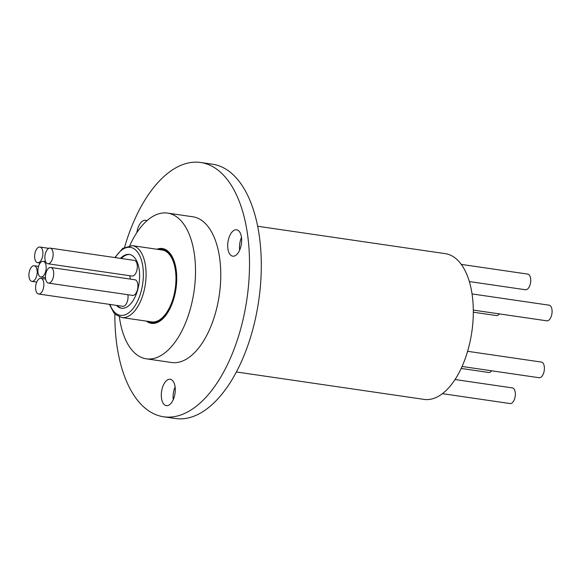 <?xml version="1.0" encoding="UTF-8"?>
<svg xmlns="http://www.w3.org/2000/svg" width="581" height="581" viewBox="0 0 581 581"><rect width="100%" height="100%" fill="white"/><g stroke="black" fill="none" stroke-linecap="round" stroke-linejoin="round"><path stroke-width="0.87" d="M541.318 362.072A7.909 4.023 98.3 0 1 541.405 362.079A7.909 4.023 98.3 0 1 544.259 370.409A7.909 4.023 98.3 0 1 539.204 377.737A7.909 4.023 98.3 0 1 539.117 377.73A7.909 4.023 98.3 0 1 539.037 377.715M549.016 305.17A7.909 4.023 98.3 0 1 549.096 305.178A7.909 4.023 98.3 0 1 551.95 313.5A7.909 4.023 98.3 0 1 546.895 320.835A7.909 4.023 98.3 0 1 546.815 320.828A7.909 4.023 98.3 0 1 546.728 320.814M527.664 274.094A7.909 4.023 98.3 0 1 527.751 274.101A7.909 4.023 98.3 0 1 530.598 282.424A7.909 4.023 98.3 0 1 525.544 289.759A7.909 4.023 98.3 0 1 525.464 289.752A7.909 4.023 98.3 0 1 525.377 289.737M499.413 313.907A7.909 4.023 98.3 0 1 496.501 315.585A7.909 4.023 98.3 0 1 496.421 315.57A7.909 4.023 98.3 0 1 496.334 315.556M491.722 370.809A7.909 4.023 98.3 0 1 488.81 372.486A7.909 4.023 98.3 0 1 488.723 372.472A7.909 4.023 98.3 0 1 488.643 372.457M512.275 387.897A7.909 4.023 98.3 0 1 512.362 387.905A7.909 4.023 98.3 0 1 515.216 396.227A7.909 4.023 98.3 0 1 510.162 403.563A7.909 4.023 98.3 0 1 510.074 403.555A7.909 4.023 98.3 0 1 509.995 403.541M131.916 245.596A36.32 18.49 98.3 0 1 132.301 245.647L162.186 250.012A36.32 18.49 98.3 0 1 175.288 288.249A36.32 18.49 98.3 0 1 152.069 321.939A36.32 18.49 98.3 0 1 151.685 321.889L121.799 317.524A36.32 18.49 98.3 0 0 122.184 317.575A36.32 18.49 98.3 0 0 145.403 283.884A36.32 18.49 98.3 0 0 132.301 245.647L122.744 248.348L114.835 257.557M116.461 305.381A27.184 13.835 -81.7 0 0 121.444 308.235A27.184 13.835 -81.7 0 0 121.727 308.271A27.184 13.835 -81.7 0 0 139.099 283.056A27.184 13.835 -81.7 0 0 129.302 254.442A27.184 13.835 -81.7 0 0 129.011 254.405A27.184 13.835 -81.7 0 0 120.521 258.385M129.716 254.522A27.184 13.835 -81.7 0 0 121.356 258.509M117.304 305.504A27.184 13.835 -81.7 0 0 121.865 308.286M37.721 262.699A7.909 4.023 -81.7 0 0 42.769 255.364A7.909 4.023 -81.7 0 0 39.922 247.041A7.909 4.023 -81.7 0 0 39.835 247.027A7.909 4.023 -81.7 0 0 34.78 254.362A7.909 4.023 -81.7 0 0 37.634 262.685A7.909 4.023 -81.7 0 0 37.721 262.699M48.535 283.121A7.909 4.023 -81.7 0 0 53.59 275.786A7.909 4.023 -81.7 0 0 50.736 267.463A7.909 4.023 -81.7 0 0 50.656 267.449A7.909 4.023 -81.7 0 0 45.601 274.784A7.909 4.023 -81.7 0 0 48.455 283.114A7.909 4.023 -81.7 0 0 48.535 283.121M132.548 295.395A7.909 4.023 -81.7 0 0 132.635 295.409A7.909 4.023 -81.7 0 0 132.715 295.417A7.909 4.023 -81.7 0 0 137.77 288.082A7.909 4.023 -81.7 0 0 134.915 279.759A7.909 4.023 -81.7 0 0 134.836 279.751M47.947 263.767A7.909 4.023 -81.7 0 0 53.002 256.432A7.909 4.023 -81.7 0 0 50.148 248.109A7.909 4.023 -81.7 0 0 50.068 248.094A7.909 4.023 -81.7 0 0 45.013 255.429A7.909 4.023 -81.7 0 0 47.86 263.752A7.909 4.023 -81.7 0 0 47.947 263.767M131.96 276.04A7.909 4.023 -81.7 0 0 132.047 276.055A7.909 4.023 -81.7 0 0 132.127 276.062A7.909 4.023 -81.7 0 0 137.181 268.727A7.909 4.023 -81.7 0 0 134.327 260.404A7.909 4.023 -81.7 0 0 134.247 260.397M31.984 281.393A7.909 4.023 -81.7 0 0 37.039 274.058A7.909 4.023 -81.7 0 0 34.185 265.735A7.909 4.023 -81.7 0 0 34.105 265.728A7.909 4.023 -81.7 0 0 29.05 273.063A7.909 4.023 -81.7 0 0 31.904 281.386A7.909 4.023 -81.7 0 0 31.984 281.393M38.673 294.015A7.909 4.023 -81.7 0 0 43.728 286.68A7.909 4.023 -81.7 0 0 40.873 278.357A7.909 4.023 -81.7 0 0 40.786 278.35A7.909 4.023 -81.7 0 0 35.739 285.685A7.909 4.023 -81.7 0 0 38.586 294.008A7.909 4.023 -81.7 0 0 38.673 294.015M122.685 306.289A7.909 4.023 -81.7 0 0 122.765 306.303A7.909 4.023 -81.7 0 0 122.852 306.31A7.909 4.023 -81.7 0 0 126.89 302.657A7.909 4.023 -81.7 0 0 127.871 294.712M40.975 276.999A7.909 4.023 -81.7 0 0 46.022 269.664A7.909 4.023 -81.7 0 0 43.176 261.341A7.909 4.023 -81.7 0 0 43.088 261.334A7.909 4.023 -81.7 0 0 38.034 268.662A7.909 4.023 -81.7 0 0 40.888 276.992A7.909 4.023 -81.7 0 0 40.975 276.999M130.333 279.091A7.909 4.023 -81.7 0 0 129.578 275.692M147.973 321.351A37.061 18.868 -81.7 0 0 151.583 322.622A37.061 18.868 -81.7 0 0 151.975 322.673A37.061 18.868 -81.7 0 0 175.658 288.292A37.061 18.868 -81.7 0 0 162.295 249.278A37.061 18.868 -81.7 0 0 161.903 249.227A37.061 18.868 -81.7 0 0 158.475 249.467M146.405 321.119A37.809 19.246 -81.7 0 0 151.474 323.356A37.809 19.246 -81.7 0 0 151.873 323.406A37.809 19.246 -81.7 0 0 176.036 288.343A37.809 19.246 -81.7 0 0 162.404 248.545A37.809 19.246 -81.7 0 0 162.005 248.494A37.809 19.246 -81.7 0 0 156.906 249.234M236.46 229.756A13.341 6.79 -81.7 0 0 227.934 242.132A13.341 6.79 -81.7 0 0 232.749 256.177A13.341 6.79 -81.7 0 0 232.887 256.192A13.341 6.79 -81.7 0 0 241.413 243.817A13.341 6.79 -81.7 0 0 236.605 229.771A13.341 6.79 -81.7 0 0 236.46 229.756M239.641 250.186A13.341 6.79 98.3 0 1 241.493 237.484M146.891 220.765A13.341 6.79 -81.7 0 0 145.54 220.272A13.341 6.79 -81.7 0 0 145.395 220.257A13.341 6.79 -81.7 0 0 136.876 232.589M170.073 379.248A13.341 6.79 -81.7 0 0 161.547 391.623A13.341 6.79 -81.7 0 0 166.362 405.669A13.341 6.79 -81.7 0 0 166.5 405.691A13.341 6.79 -81.7 0 0 175.026 393.308A13.341 6.79 -81.7 0 0 170.218 379.262A13.341 6.79 -81.7 0 0 170.073 379.248M173.254 399.677A13.341 6.79 98.3 0 1 175.106 386.975M257.659 226.249L445.373 253.672A73.634 37.482 98.3 0 1 471.932 331.185A73.634 37.482 98.3 0 1 424.871 399.488A73.634 37.482 98.3 0 1 424.086 399.394L236.373 371.971M114.864 313.849A128.488 65.406 -81.7 0 0 163.617 416.78L175.404 418.502A128.488 65.406 -81.7 0 0 176.762 418.669A128.488 65.406 -81.7 0 0 258.886 299.484A128.488 65.406 -81.7 0 0 212.552 164.22L200.765 162.498A128.488 65.406 -81.7 0 0 199.406 162.331A128.488 65.406 -81.7 0 0 124.603 247.179M163.617 416.78A128.488 65.406 -81.7 0 0 164.975 416.947A128.488 65.406 -81.7 0 0 247.099 297.762A128.488 65.406 -81.7 0 0 200.765 162.498M146.296 358.811L171.548 362.5A73.634 37.482 -81.7 0 0 172.325 362.595A73.634 37.482 -81.7 0 0 219.393 294.291A73.634 37.482 -81.7 0 0 192.834 216.778L167.582 213.089A73.634 37.482 98.3 0 1 194.134 290.602A73.634 37.482 98.3 0 1 147.073 358.905A73.634 37.482 98.3 0 1 146.296 358.811A73.634 37.482 98.3 0 1 119.381 316.885M129.803 245.567A73.634 37.482 98.3 0 1 166.798 212.995A73.634 37.482 98.3 0 1 167.582 213.089M109.925 304.429A34.344 17.481 -81.7 0 0 120.768 315.367A34.344 17.481 -81.7 0 0 142.766 283.15A34.344 17.481 -81.7 0 0 129.97 247.31A34.344 17.481 -81.7 0 0 115.27 257.623M541.405 362.079L467.603 351.302M549.096 305.178L472.048 293.928M527.751 274.101L461.292 264.391M512.362 387.905L455.032 379.531M39.922 247.041L48.804 248.341M50.736 267.463L134.915 279.759M50.148 248.109L134.327 260.404M34.185 265.735L38.542 266.374M40.873 278.357L45.63 279.054M43.176 261.341L45.638 261.704M166.05 249.823L162.295 249.278M155.33 323.174L151.583 322.622M40.888 276.992L45.471 277.66M38.586 294.008L122.765 306.303M31.904 281.386L36.712 282.09M47.86 263.752L132.047 276.055M48.455 283.114L132.635 295.409M37.634 262.685L40.147 263.055M109.402 304.35L113.738 312.6L115.539 314.488L121.799 317.524M510.074 403.555L442.41 393.671M488.723 372.472L461.161 368.448M496.421 315.57L473.319 312.2M525.464 289.752L469.339 281.553M546.815 320.828L473.312 310.094M539.117 377.73L462.062 366.473"/></g></svg>
